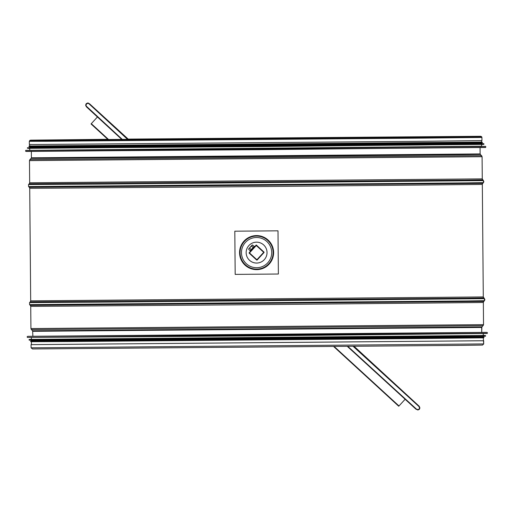 <?xml version="1.0" encoding="UTF-8"?>
<svg xmlns="http://www.w3.org/2000/svg" width="513" height="513" viewBox="0 0 513 513"><rect width="100%" height="100%" fill="white"/><g stroke="black" fill="none" stroke-linecap="round" stroke-linejoin="round"><path stroke-width="0.77" d="M482.374 340.747L32.364 344.627M483.284 337.83L483.695 343.934L482.566 345.063M480.117 153.932L480.059 147.59L480.117 153.932L31.402 157.805L31.184 158.325L48.184 158.28L255.621 156.664L463.233 154.702L480.341 154.451L480.117 153.932L482.085 156.702L482.271 178.877L29.671 182.782L29.26 183.801L465.432 180.146L482.707 179.89L482.271 178.877L483.432 180.608L483.451 182.641L482.733 183.365L29.292 187.277L29.722 188.29L34.07 188.309L256.019 186.617L477.975 184.481L482.323 184.391L482.733 183.365L482.323 184.391L483.291 296.944L30.69 300.842L30.28 301.862L466.452 298.207L483.721 297.957L483.291 296.944L484.452 298.669L484.464 300.708L483.753 301.432L30.305 305.344L30.735 306.357L35.089 306.37L257.039 304.677L478.995 302.542L483.342 302.452L483.753 301.432L483.342 302.439L483.535 324.658L481.669 327.454L481.713 332.443L481.874 326.948L32.627 330.821L32.883 336.316M480.649 136.657L481.56 137.452L415.383 138.202L29.677 141.332L481.919 137.433L481.944 140.6L415.665 141.364L33.691 144.519L29.344 144.499L29.312 141.332L29.677 141.312M483.336 343.915L483.695 343.928L483.669 340.76L31.428 344.646M31.319 140.549L30.568 140.177L480.643 136.298L479.899 136.682L481.919 137.433L477.571 137.522L46.542 141.293L29.312 141.332L29.953 140.293L31.113 140.145L107.762 139.299M481.944 140.6L481.919 137.433L481.649 136.702L480.739 136.285L127.666 139.106M254.66 246.74L256.526 245.246L263.951 252.05L263.977 252.563L263.951 252.05L256.526 245.246L256.019 245.259A0.359 0.359 180 0 1 256.526 245.24A0.359 0.359 180 0 0 256.019 245.265L254.66 246.74M249.228 253.204L256.654 260.014A0.359 0.359 180 0 0 257.16 259.995L256.654 260.014L249.228 253.204A0.359 0.359 0 0 1 249.106 252.935L249.106 252.935A0.359 0.359 180 0 1 249.203 252.691L249.203 252.691A0.359 0.359 180 0 0 249.228 253.204L249.472 252.935L249.113 252.941M254.749 246.631L256.263 244.983L264.028 252.492M257.096 260.053L256.731 260.065M249.164 253.133L254.756 246.631L254.32 246.234L250.036 250.902L254.32 246.234M25.849 150.347L481.63 146.218L255.698 148.655L25.849 150.347L255.698 148.796L485.542 146.385M483.765 143.666L255.673 145.91L29.728 147.378L481.611 143.48L483.913 143.807L27.426 147.744L27.433 148.193L417.069 145.025L479.533 144.345L483.919 144.256L483.913 143.807M30.658 146.699L481.604 142.832L30.658 146.692M29.703 144.512L29.716 146.013L34.057 146.025L255.66 144.339L477.257 142.204L481.598 142.114L481.585 140.62M481.713 332.405L32.883 336.278M487.151 333.469L257.308 335.932L27.458 337.439L257.308 335.726L487.35 333.322L27.458 337.439M483.252 333.713L483.265 335.508L478.924 335.598L257.327 337.734L35.724 339.42L31.383 339.407L31.37 337.605M29.235 340.157L485.426 336.227L257.334 338.67L98.605 339.959L31.408 340.343L29.087 340.016L485.574 336.079L485.567 335.63L257.327 337.875L29.683 339.401M483.272 336.445L483.278 337.092L417.101 337.855L31.396 340.991L483.278 337.073L484.035 337.182L483.695 337.817L416.614 338.58L69.948 341.53L30.947 341.716L30.536 341.357L31.12 340.978M97.656 116.733L91.038 123.954L97.656 116.733M405.353 399.024L398.729 406.238L398.979 405.956L334.277 346.596M263.977 252.563L263.977 252.563A0.359 0.359 180 0 0 264.073 252.325L264.073 252.325A0.359 0.359 180 0 0 263.951 252.056A0.359 0.359 180 0 1 264.073 252.319L264.073 252.319A0.359 0.359 0 0 1 263.977 252.563L257.16 259.995L263.977 252.563M249.203 252.691L256.019 245.259M256.526 245.227L263.951 252.056M248.734 248.831L252.139 245.111L248.734 248.831L252.569 244.977L254.14 246.426M251.588 246.054L253.159 247.497M249.619 248.196L251.19 249.645M248.632 249.267L250.209 250.71M235.178 274.391L278.373 274.019L278.001 230.824L234.807 231.196L235.178 274.391M267.029 252.614A10.44 10.44 -0 0 1 256.59 263.054A10.44 10.44 -0 0 1 246.15 252.614A10.44 10.44 -0 0 1 256.545 242.174A10.44 10.44 -0 0 1 267.029 252.614A10.44 10.44 -0 0 1 256.59 263.054A10.44 10.44 -0 0 1 246.15 252.614M481.669 327.461L32.838 331.327M483.342 302.452L483.535 324.671L483.118 325.684L31.357 329.577L32.627 330.821M483.535 324.658L30.927 328.564L31.357 329.577M30.28 301.862L29.562 302.593L96.034 302.215L484.452 298.669L484.881 299.695L484.464 300.708L467.074 300.964L29.581 304.626L30.305 305.344M483.291 296.944L482.323 184.391M29.26 183.801L28.548 184.526L95.014 184.148L483.432 180.608L483.862 181.634L483.451 182.641L466.054 182.897L28.561 186.565L29.292 187.277M482.271 178.877L482.085 156.702L29.478 160.607L29.671 182.782M482.085 156.702L481.63 155.67L29.914 159.562L29.478 160.607M31.069 344.665L31.094 347.833L32.505 348.955L460.45 345.371L482.566 345.069L483.695 343.928L31.453 347.814M26.24 151.457L485.49 147.487M485.747 147.334L262.303 149.681L25.656 151.303L418.371 148.11L485.747 147.334L485.74 146.532M28.01 148.347L483.663 144.409M29.716 145.993L481.726 142.095M486.427 332.36L27.991 336.316M486.76 332.366L257.302 334.784L27.862 336.323M484.657 335.476L29.812 339.401M483.772 337.81L30.927 341.709M91.603 123.338L91.295 123.671L91.603 123.338M109.154 140.062L91.295 123.678M249.472 252.935L256.282 245.509L263.708 252.325L256.898 259.751L249.472 252.935M273.48 252.467A16.891 16.891 -0 0 1 248.273 267.311A16.891 16.891 -0 0 1 248.016 238.051A16.891 16.891 -0 0 1 273.48 252.467M273.621 252.46A17.032 17.032 180 0 0 247.946 237.936A17.032 17.032 180 0 0 248.202 267.433A17.032 17.032 180 0 0 273.621 252.46M273.115 252.473A16.525 16.525 -0 0 1 248.452 266.991A16.525 16.525 -0 0 1 248.202 238.372A16.525 16.525 -0 0 1 273.115 252.473M271.71 252.486A15.121 15.121 -0 0 1 249.145 265.772A15.121 15.121 -0 0 1 248.92 239.584A15.121 15.121 -0 0 1 271.71 252.486M30.735 306.357L30.927 328.564M29.562 302.593L29.581 304.626M29.722 188.29L30.69 300.842M28.548 184.526L28.561 186.565M31.184 158.325L29.914 159.562M31.344 151.457L31.402 157.805M29.677 141.344L30.427 140.53L108.153 139.658M128.058 139.465L458.622 136.721L480.719 136.644L481.56 137.452M30.549 140.536L480.668 136.657M480.668 142.864L480.662 142.152M30.658 146.75L30.652 146.032M25.656 151.303L25.65 150.501M481.63 146.218L481.617 144.454M29.748 150.117L29.735 148.353M27.433 148.193L262.226 146.583L483.919 144.256M481.611 143.48L481.604 142.832M29.728 147.378L29.722 146.731M29.594 145.993L28.94 146.147L29.074 146.705L31.819 146.756L265.824 144.967L481.97 142.838L482.464 142.467L481.925 142.101M27.253 336.49L27.26 337.285M487.344 332.52L487.35 333.322M485.567 335.63L484.99 335.476M29.081 339.568L29.087 340.016M31.389 340.343L31.396 340.991M31.402 341.729L31.428 344.659M415.665 408.419L416.19 409.355L405.206 399.185M97.508 116.893L86.434 106.819L87.415 107.268M122.363 139.959L86.331 106.742L85.626 105.184L86.178 103.697L87.652 102.978L88.512 103.107L88.993 103.799M89.345 104.107L89.813 104.043L129.071 139.908M354.207 346.416L419.23 406.283L419.91 407.957L419.352 409.316L417.871 410.022L415.633 408.874L347.41 346.474M128.692 139.908L89.345 103.645L89.89 104.652M418.057 405.725L419.108 406.181L353.739 346.416M122.889 139.959L86.28 106.12L86.004 105.383L86.46 103.921C87.55 103.312 88.377 103.26 88.935 103.754L128.545 139.914M353.681 346.422L418.941 406.501L419.551 407.938L419.083 409.079L417.999 409.643L416.537 409.194L347.936 346.474M418.858 406.437L353.213 346.422M128.167 139.914L89.095 103.908M91.038 123.954L108.602 140.068M333.726 346.602L398.729 406.238M256.654 260.014A0.359 0.359 0 0 0 257.16 259.995M250.472 251.299L250.036 250.902M252.139 245.111L252.563 244.983"/></g></svg>
